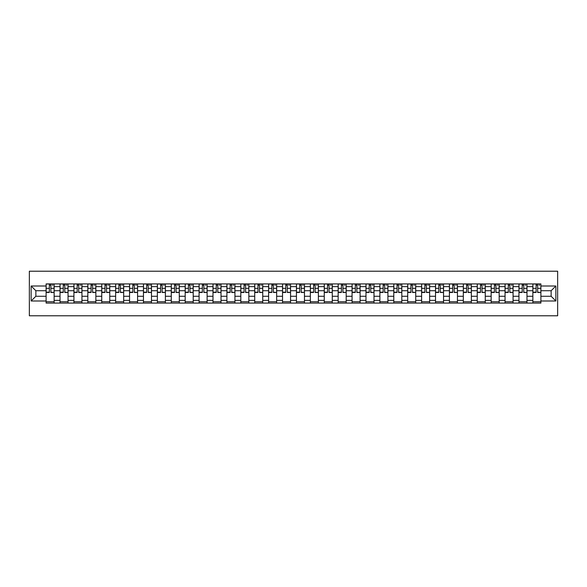 <?xml version="1.0" encoding="UTF-8"?>
<svg xmlns="http://www.w3.org/2000/svg" width="587" height="587" viewBox="0 0 587 587"><rect width="100%" height="100%" fill="white"/><g stroke="black" fill="none" stroke-linecap="round" stroke-linejoin="round"><path stroke-width="0.88" d="M29.35 315.784L557.65 315.784L557.65 271.216L29.35 271.216L29.35 315.784M60.021 303.083L60.021 286.632L54.136 286.632L54.136 303.083M54.136 286.632L54.136 283.917M60.021 286.632L60.021 283.917M68.041 283.917L68.041 303.083M73.925 303.083L73.925 283.917M81.945 283.917L81.945 303.083M87.83 303.083L87.83 283.917M95.857 283.917L95.857 303.083M101.742 303.083L101.742 283.917M109.762 283.917L109.762 303.083M115.646 303.083L115.646 283.917M123.674 283.917L123.674 303.083M129.551 303.083L129.551 283.917M137.578 283.917L137.578 303.083M143.463 303.083L143.463 283.917M151.483 283.917L151.483 303.083M157.367 303.083L157.367 283.917M165.395 283.917L165.395 303.083M171.279 303.083L171.279 283.917M179.299 283.917L179.299 303.083M185.184 303.083L185.184 283.917M193.204 283.917L193.204 303.083M199.088 303.083L199.088 283.917M207.116 283.917L207.116 303.083M213 303.083L213 283.917M221.02 283.917L221.02 303.083M226.905 303.083L226.905 283.917M234.932 283.917L234.932 303.083M240.809 303.083L240.809 283.917M248.837 283.917L248.837 303.083M254.721 303.083L254.721 283.917M262.741 283.917L262.741 303.083M268.626 303.083L268.626 283.917M276.653 283.917L276.653 303.083M282.538 303.083L282.538 283.917M290.558 283.917L290.558 303.083M296.442 303.083L296.442 283.917M304.462 283.917L304.462 303.083M310.347 303.083L310.347 283.917M318.374 283.917L318.374 303.083M324.259 303.083L324.259 283.917M332.279 283.917L332.279 303.083M338.163 303.083L338.163 283.917M346.191 283.917L346.191 303.083M352.068 303.083L352.068 283.917M360.095 283.917L360.095 303.083M365.98 303.083L365.98 283.917M374 283.917L374 303.083M379.884 303.083L379.884 283.917M387.912 283.917L387.912 303.083M393.796 303.083L393.796 283.917M401.816 283.917L401.816 303.083M407.701 303.083L407.701 283.917M415.721 283.917L415.721 303.083M421.605 303.083L421.605 283.917M429.633 283.917L429.633 303.083M435.517 303.083L435.517 283.917M443.537 283.917L443.537 303.083M449.422 303.083L449.422 283.917M457.449 283.917L457.449 303.083M463.326 303.083L463.326 283.917M471.354 283.917L471.354 303.083M477.238 303.083L477.238 283.917M485.258 283.917L485.258 303.083M491.143 303.083L491.143 283.917M499.17 283.917L499.17 303.083M505.055 303.083L505.055 283.917M513.075 283.917L513.075 303.083M518.959 303.083L518.959 283.917M526.979 283.917L526.979 303.083M532.864 303.083L532.864 283.917M532.864 296.266L526.979 296.266M518.959 296.266L513.075 296.266M505.055 296.266L499.17 296.266M491.143 296.266L485.258 296.266M477.238 296.266L471.354 296.266M463.326 296.266L457.449 296.266M449.422 296.266L443.537 296.266M435.517 296.266L429.633 296.266M421.605 296.266L415.721 296.266M407.701 296.266L401.816 296.266M393.796 296.266L387.912 296.266M379.884 296.266L374 296.266M365.98 296.266L360.095 296.266M352.068 296.266L346.191 296.266M338.163 296.266L332.279 296.266M324.259 296.266L318.374 296.266M310.347 296.266L304.462 296.266M296.442 296.266L290.558 296.266M282.538 296.266L276.653 296.266M268.626 296.266L262.741 296.266M254.721 296.266L248.837 296.266M240.809 296.266L234.932 296.266M226.905 296.266L221.02 296.266M213 296.266L207.116 296.266M199.088 296.266L193.204 296.266M185.184 296.266L179.299 296.266M171.279 296.266L165.395 296.266M157.367 296.266L151.483 296.266M143.463 296.266L137.578 296.266M129.551 296.266L123.674 296.266M115.646 296.266L109.762 296.266M101.742 296.266L95.857 296.266M87.83 296.266L81.945 296.266M73.925 296.266L68.041 296.266M60.021 296.266L54.136 296.266M532.864 290.734L526.979 290.734M518.959 290.734L513.075 290.734M505.055 290.734L499.17 290.734M491.143 290.734L485.258 290.734M477.238 290.734L471.354 290.734M463.326 290.734L457.449 290.734M449.422 290.734L443.537 290.734M435.517 290.734L429.633 290.734M421.605 290.734L415.721 290.734M407.701 290.734L401.816 290.734M393.796 290.734L387.912 290.734M379.884 290.734L374 290.734M365.98 290.734L360.095 290.734M352.068 290.734L346.191 290.734M338.163 290.734L332.279 290.734M324.259 290.734L318.374 290.734M310.347 290.734L304.462 290.734M296.442 290.734L290.558 290.734M282.538 290.734L276.653 290.734M268.626 290.734L262.741 290.734M254.721 290.734L248.837 290.734M240.809 290.734L234.932 290.734M226.905 290.734L221.02 290.734M213 290.734L207.116 290.734M199.088 290.734L193.204 290.734M185.184 290.734L179.299 290.734M171.279 290.734L165.395 290.734M157.367 290.734L151.483 290.734M143.463 290.734L137.578 290.734M129.551 290.734L123.674 290.734M115.646 290.734L109.762 290.734M101.742 290.734L95.857 290.734M87.83 290.734L81.945 290.734M73.925 290.734L68.041 290.734M60.021 290.734L54.136 290.734M35.858 296.266L46.109 296.266L46.109 290.734L35.858 290.734L35.858 296.266L31.133 300.992L31.133 286.008L46.109 286.008L46.109 290.734M540.891 290.734L540.891 296.266L551.142 296.266L551.142 290.734L540.891 290.734L540.891 283.917L46.109 283.917L46.109 286.008M540.891 286.008L555.867 286.008L555.867 300.992L540.891 300.992L540.891 296.266M46.109 296.266L46.109 303.083L540.891 303.083L540.891 300.992M46.109 300.992L31.133 300.992M54.136 301.747L46.109 301.747M49.367 285.253L50.878 285.253M68.041 301.747L60.021 301.747M63.271 285.253L64.79 285.253M81.945 301.747L73.925 301.747M77.176 285.253L78.695 285.253M95.857 301.747L87.83 301.747M91.088 285.253L92.599 285.253M109.762 301.747L101.742 301.747M104.992 285.253L106.511 285.253M123.674 301.747L115.646 301.747M118.904 285.253L120.416 285.253M137.578 301.747L129.551 301.747M132.809 285.253L134.32 285.253M151.483 301.747L143.463 301.747M146.713 285.253L148.232 285.253M165.395 301.747L157.367 301.747M160.625 285.253L162.137 285.253M179.299 301.747L171.279 301.747M174.53 285.253L176.049 285.253M193.204 301.747L185.184 301.747M188.434 285.253L189.953 285.253M207.116 301.747L199.088 301.747M202.346 285.253L203.858 285.253M221.02 301.747L213 301.747M216.251 285.253L217.77 285.253M234.932 301.747L226.905 301.747M230.163 285.253L231.674 285.253M248.837 301.747L240.809 301.747M244.067 285.253L245.579 285.253M262.741 301.747L254.721 301.747M257.972 285.253L259.491 285.253M276.653 301.747L268.626 301.747M271.884 285.253L273.395 285.253M290.558 301.747L282.538 301.747M285.788 285.253L287.307 285.253M304.462 301.747L296.442 301.747M299.693 285.253L301.212 285.253M318.374 301.747L310.347 301.747M313.605 285.253L315.116 285.253M332.279 301.747L324.259 301.747M327.509 285.253L329.028 285.253M346.191 301.747L338.163 301.747M341.421 285.253L342.933 285.253M360.095 301.747L352.068 301.747M355.326 285.253L356.837 285.253M374 301.747L365.98 301.747M369.23 285.253L370.749 285.253M387.912 301.747L379.884 301.747M383.142 285.253L384.654 285.253M401.816 301.747L393.796 301.747M397.047 285.253L398.566 285.253M415.721 301.747L407.701 301.747M410.951 285.253L412.47 285.253M429.633 301.747L421.605 301.747M424.863 285.253L426.375 285.253M443.537 301.747L435.517 301.747M438.768 285.253L440.287 285.253M457.449 301.747L449.422 301.747M452.68 285.253L454.191 285.253M471.354 301.747L463.326 301.747M466.584 285.253L468.096 285.253M485.258 301.747L477.238 301.747M480.489 285.253L482.008 285.253M499.17 301.747L491.143 301.747M494.401 285.253L495.912 285.253M513.075 301.747L505.055 301.747M508.305 285.253L509.824 285.253M526.979 301.747L518.959 301.747M522.21 285.253L523.729 285.253M540.891 301.747L532.864 301.747M536.122 285.253L537.633 285.253M31.133 286.008L35.858 290.734M551.142 296.266L555.867 300.992M551.142 290.734L555.867 286.008M50.878 292.165L54.092 292.473L50.878 292.473L50.878 284.005L54.092 284.005L52.309 284.005M54.092 292.165L54.092 284.005M49.367 285.165L50.878 285.165M52.309 285.165L52.933 285.165M47.936 284.005L46.153 284.005L46.153 292.473L49.367 292.473L49.367 284.005L48.068 284.005M46.153 284.005L52.17 284.005M64.79 292.165L67.997 292.473L64.79 292.473L64.79 284.005L67.997 284.005L66.214 284.005M67.997 292.165L67.997 284.005M63.271 285.165L64.79 285.165M66.214 285.165L66.837 285.165M61.848 284.005L60.065 284.005L60.065 292.473L63.271 292.473L63.271 284.005L61.98 284.005M60.065 284.005L66.082 284.005M78.695 292.165L81.901 292.473L78.695 292.473L78.695 284.005L81.901 284.005L80.118 284.005M81.901 292.165L81.901 284.005M77.176 285.165L78.695 285.165M80.118 285.165L80.742 285.165M75.752 284.005L73.969 284.005L73.969 292.473L77.176 292.473L77.176 284.005L75.884 284.005M73.969 284.005L79.986 284.005M92.599 292.165L95.813 292.473L92.599 292.473L92.599 284.005L95.813 284.005L94.03 284.005M95.813 292.165L95.813 284.005M91.088 285.165L92.599 285.165M94.03 285.165L94.654 285.165M89.657 284.005L87.874 284.005L87.874 292.473L91.088 292.473L91.088 284.005L89.796 284.005M87.874 284.005L93.891 284.005M106.511 292.165L109.718 292.473L106.511 292.473L106.511 284.005L109.718 284.005L107.935 284.005M109.718 292.165L109.718 284.005M104.992 285.165L106.511 285.165M107.935 285.165L108.558 285.165M103.569 284.005L101.786 284.005L101.786 292.473L104.992 292.473L104.992 284.005L103.701 284.005M101.786 284.005L107.803 284.005M120.416 292.165L123.622 292.473L120.416 292.473L120.416 284.005L123.622 284.005L121.839 284.005M123.622 292.165L123.622 284.005M118.904 285.165L120.416 285.165M121.839 285.165L122.47 285.165M117.473 284.005L115.69 284.005L115.69 292.473L118.904 292.473L118.904 284.005L117.605 284.005M115.69 284.005L121.707 284.005M134.32 292.165L137.534 292.473L134.32 292.473L134.32 284.005L137.534 284.005L135.751 284.005M137.534 292.165L137.534 284.005M132.809 285.165L134.32 285.165M135.751 285.165L136.375 285.165M131.385 284.005L129.602 284.005L129.602 292.473L132.809 292.473L132.809 284.005L131.517 284.005M129.602 284.005L135.619 284.005M148.232 292.165L151.439 292.473L148.232 292.473L148.232 284.005L151.439 284.005L149.656 284.005M151.439 292.165L151.439 284.005M146.713 285.165L148.232 285.165M149.656 285.165L150.279 285.165M145.29 284.005L143.507 284.005L143.507 292.473L146.713 292.473L146.713 284.005L145.422 284.005M143.507 284.005L149.524 284.005M162.137 292.165L165.351 292.473L162.137 292.473L162.137 284.005L165.351 284.005L163.568 284.005M165.351 292.165L165.351 284.005M160.625 285.165L162.137 285.165M163.568 285.165L164.191 285.165M159.194 284.005L157.411 284.005L157.411 292.473L160.625 292.473L160.625 284.005L159.326 284.005M157.411 284.005L163.428 284.005M176.049 292.165L179.255 292.473L176.049 292.473L176.049 284.005L179.255 284.005L177.472 284.005M179.255 292.165L179.255 284.005M174.53 285.165L176.049 285.165M177.472 285.165L178.096 285.165M173.106 284.005L171.323 284.005L171.323 292.473L174.53 292.473L174.53 284.005L173.238 284.005M171.323 284.005L177.34 284.005M189.953 292.165L193.16 292.473L189.953 292.473L189.953 284.005L193.16 284.005L191.377 284.005M193.16 292.165L193.16 284.005M188.434 285.165L189.953 285.165M191.377 285.165L192 285.165M187.011 284.005L185.228 284.005L185.228 292.473L188.434 292.473L188.434 284.005L187.143 284.005M185.228 284.005L191.245 284.005M203.858 292.165L207.072 292.473L203.858 292.473L203.858 284.005L207.072 284.005L205.289 284.005M207.072 292.165L207.072 284.005M202.346 285.165L203.858 285.165M205.289 285.165L205.912 285.165M200.915 284.005L199.132 284.005L199.132 292.473L202.346 292.473L202.346 284.005L201.055 284.005M199.132 284.005L205.157 284.005M217.77 292.165L220.976 292.473L217.77 292.473L217.77 284.005L220.976 284.005L219.193 284.005M220.976 292.165L220.976 284.005M216.251 285.165L217.77 285.165M219.193 285.165L219.817 285.165M214.827 284.005L213.044 284.005L213.044 292.473L216.251 292.473L216.251 284.005L214.959 284.005M213.044 284.005L219.061 284.005M231.674 292.165L234.881 292.473L231.674 292.473L231.674 284.005L234.881 284.005L233.098 284.005M234.881 292.165L234.881 284.005M230.163 285.165L231.674 285.165M233.098 285.165L233.729 285.165M228.732 284.005L226.949 284.005L226.949 292.473L230.163 292.473L230.163 284.005L228.864 284.005M226.949 284.005L232.966 284.005M245.579 292.165L248.793 292.473L245.579 292.473L245.579 284.005L248.793 284.005L247.01 284.005M248.793 292.165L248.793 284.005M244.067 285.165L245.579 285.165M247.01 285.165L247.633 285.165M242.644 284.005L240.861 284.005L240.861 292.473L244.067 292.473L244.067 284.005L242.776 284.005M240.861 284.005L246.878 284.005M259.491 292.165L262.697 292.473L259.491 292.473L259.491 284.005L262.697 284.005L260.914 284.005M262.697 292.165L262.697 284.005M257.972 285.165L259.491 285.165M260.914 285.165L261.538 285.165M256.548 284.005L254.765 284.005L254.765 292.473L257.972 292.473L257.972 284.005L256.68 284.005M254.765 284.005L260.782 284.005M273.395 292.165L276.609 292.473L273.395 292.473L273.395 284.005L276.609 284.005L274.826 284.005M276.609 292.165L276.609 284.005M271.884 285.165L273.395 285.165M274.826 285.165L275.45 285.165M270.453 284.005L268.67 284.005L268.67 292.473L271.884 292.473L271.884 284.005L270.585 284.005M268.67 284.005L274.687 284.005M287.307 292.165L290.514 292.473L287.307 292.473L287.307 284.005L290.514 284.005L288.731 284.005M290.514 292.165L290.514 284.005M285.788 285.165L287.307 285.165M288.731 285.165L289.354 285.165M284.365 284.005L282.582 284.005L282.582 292.473L285.788 292.473L285.788 284.005L284.497 284.005M282.582 284.005L288.599 284.005M301.212 292.165L304.418 292.473L301.212 292.473L301.212 284.005L304.418 284.005L302.635 284.005M304.418 292.165L304.418 284.005M299.693 285.165L301.212 285.165M302.635 285.165L303.259 285.165M298.269 284.005L296.486 284.005L296.486 292.473L299.693 292.473L299.693 284.005L298.401 284.005M296.486 284.005L302.503 284.005M315.116 292.165L318.33 292.473L315.116 292.473L315.116 284.005L318.33 284.005L316.547 284.005M318.33 292.165L318.33 284.005M313.605 285.165L315.116 285.165M316.547 285.165L317.171 285.165M312.174 284.005L310.391 284.005L310.391 292.473L313.605 292.473L313.605 284.005L312.313 284.005M310.391 284.005L316.415 284.005M329.028 292.165L332.235 292.473L329.028 292.473L329.028 284.005L332.235 284.005L330.452 284.005M332.235 292.165L332.235 284.005M327.509 285.165L329.028 285.165M330.452 285.165L331.075 285.165M326.086 284.005L324.303 284.005L324.303 292.473L327.509 292.473L327.509 284.005L326.218 284.005M324.303 284.005L330.32 284.005M342.933 292.165L346.139 292.473L342.933 292.473L342.933 284.005L346.139 284.005L344.356 284.005M346.139 292.165L346.139 284.005M341.421 285.165L342.933 285.165M344.356 285.165L344.987 285.165M339.99 284.005L338.207 284.005L338.207 292.473L341.421 292.473L341.421 284.005L340.122 284.005M338.207 284.005L344.224 284.005M356.837 292.165L360.051 292.473L356.837 292.473L356.837 284.005L360.051 284.005L358.268 284.005M360.051 292.165L360.051 284.005M355.326 285.165L356.837 285.165M358.268 285.165L358.892 285.165M353.902 284.005L352.119 284.005L352.119 292.473L355.326 292.473L355.326 284.005L354.034 284.005M352.119 284.005L358.136 284.005M370.749 292.165L373.956 292.473L370.749 292.473L370.749 284.005L373.956 284.005L372.173 284.005M373.956 292.165L373.956 284.005M369.23 285.165L370.749 285.165M372.173 285.165L372.796 285.165M367.807 284.005L366.024 284.005L366.024 292.473L369.23 292.473L369.23 284.005L367.939 284.005M366.024 284.005L372.041 284.005M384.654 292.165L387.868 292.473L384.654 292.473L384.654 284.005L387.868 284.005L386.085 284.005M387.868 292.165L387.868 284.005M383.142 285.165L384.654 285.165M386.085 285.165L386.708 285.165M381.711 284.005L379.928 284.005L379.928 292.473L383.142 292.473L383.142 284.005L381.844 284.005M379.928 284.005L385.945 284.005M398.566 292.165L401.772 292.473L398.566 292.473L398.566 284.005L401.772 284.005L399.989 284.005M401.772 292.165L401.772 284.005M397.047 285.165L398.566 285.165M399.989 285.165L400.613 285.165M395.623 284.005L393.84 284.005L393.84 292.473L397.047 292.473L397.047 284.005L395.755 284.005M393.84 284.005L399.857 284.005M412.47 292.165L415.677 292.473L412.47 292.473L412.47 284.005L415.677 284.005L413.894 284.005M415.677 292.165L415.677 284.005M410.951 285.165L412.47 285.165M413.894 285.165L414.517 285.165M409.528 284.005L407.745 284.005L407.745 292.473L410.951 292.473L410.951 284.005L409.66 284.005M407.745 284.005L413.762 284.005M426.375 292.165L429.589 292.473L426.375 292.473L426.375 284.005L429.589 284.005L427.806 284.005M429.589 292.165L429.589 284.005M424.863 285.165L426.375 285.165M427.806 285.165L428.429 285.165M423.432 284.005L421.649 284.005L421.649 292.473L424.863 292.473L424.863 284.005L423.572 284.005M421.649 284.005L427.674 284.005M440.287 292.165L443.493 292.473L440.287 292.473L440.287 284.005L443.493 284.005L441.71 284.005M443.493 292.165L443.493 284.005M438.768 285.165L440.287 285.165M441.71 285.165L442.334 285.165M437.344 284.005L435.561 284.005L435.561 292.473L438.768 292.473L438.768 284.005L437.476 284.005M435.561 284.005L441.578 284.005M454.191 292.165L457.398 292.473L454.191 292.473L454.191 284.005L457.398 284.005L455.615 284.005M457.398 292.165L457.398 284.005M452.68 285.165L454.191 285.165M455.615 285.165L456.246 285.165M451.249 284.005L449.466 284.005L449.466 292.473L452.68 292.473L452.68 284.005L451.381 284.005M449.466 284.005L455.483 284.005M468.096 292.165L471.31 292.473L468.096 292.473L468.096 284.005L471.31 284.005L469.527 284.005M471.31 292.165L471.31 284.005M466.584 285.165L468.096 285.165M469.527 285.165L470.15 285.165M465.161 284.005L463.378 284.005L463.378 292.473L466.584 292.473L466.584 284.005L465.293 284.005M463.378 284.005L469.395 284.005M482.008 292.165L485.214 292.473L482.008 292.473L482.008 284.005L485.214 284.005L483.431 284.005M485.214 292.165L485.214 284.005M480.489 285.165L482.008 285.165M483.431 285.165L484.055 285.165M479.065 284.005L477.282 284.005L477.282 292.473L480.489 292.473L480.489 284.005L479.197 284.005M477.282 284.005L483.299 284.005M495.912 292.165L499.126 292.473L495.912 292.473L495.912 284.005L499.126 284.005L497.343 284.005M499.126 292.165L499.126 284.005M494.401 285.165L495.912 285.165M497.343 285.165L497.967 285.165M492.97 284.005L491.187 284.005L491.187 292.473L494.401 292.473L494.401 284.005L493.109 284.005M491.187 284.005L497.204 284.005M509.824 292.165L513.031 292.473L509.824 292.473L509.824 284.005L513.031 284.005L511.248 284.005M513.031 292.165L513.031 284.005M508.305 285.165L509.824 285.165M511.248 285.165L511.871 285.165M506.882 284.005L505.099 284.005L505.099 292.473L508.305 292.473L508.305 284.005L507.014 284.005M505.099 284.005L511.116 284.005M523.729 292.165L526.935 292.473L523.729 292.473L523.729 284.005L526.935 284.005L525.152 284.005M526.935 292.165L526.935 284.005M522.21 285.165L523.729 285.165M525.152 285.165L525.776 285.165M520.786 284.005L519.003 284.005L519.003 292.473L522.21 292.473L522.21 284.005L520.918 284.005M519.003 284.005L525.02 284.005M537.633 292.165L540.847 292.473L537.633 292.473L537.633 284.005L540.847 284.005L539.064 284.005M540.847 292.165L540.847 284.005M536.122 285.165L537.633 285.165M539.064 285.165L539.688 285.165M534.691 284.005L532.908 284.005L532.908 292.473L536.122 292.473L536.122 284.005L534.83 284.005M532.908 284.005L538.932 284.005M518.959 286.632L513.075 286.632M505.055 286.632L499.17 286.632M491.143 286.632L485.258 286.632M477.238 286.632L471.354 286.632M463.326 286.632L457.449 286.632M449.422 286.632L443.537 286.632M435.517 286.632L429.633 286.632M421.605 286.632L415.721 286.632M407.701 286.632L401.816 286.632M393.796 286.632L387.912 286.632M379.884 286.632L374 286.632M365.98 286.632L360.095 286.632M352.068 286.632L346.191 286.632M338.163 286.632L332.279 286.632M324.259 286.632L318.374 286.632M310.347 286.632L304.462 286.632M296.442 286.632L290.558 286.632M282.538 286.632L276.653 286.632M268.626 286.632L262.741 286.632M254.721 286.632L248.837 286.632M240.809 286.632L234.932 286.632M226.905 286.632L221.02 286.632M213 286.632L207.116 286.632M199.088 286.632L193.204 286.632M185.184 286.632L179.299 286.632M171.279 286.632L165.395 286.632M157.367 286.632L151.483 286.632M143.463 286.632L137.578 286.632M129.551 286.632L123.674 286.632M115.646 286.632L109.762 286.632M101.742 286.632L95.857 286.632M87.83 286.632L81.945 286.632M73.925 286.632L68.041 286.632M532.864 286.632L526.979 286.632M518.959 300.368L513.075 300.368M505.055 300.368L499.17 300.368M491.143 300.368L485.258 300.368M477.238 300.368L471.354 300.368M463.326 300.368L457.449 300.368M449.422 300.368L443.537 300.368M435.517 300.368L429.633 300.368M421.605 300.368L415.721 300.368M407.701 300.368L401.816 300.368M393.796 300.368L387.912 300.368M379.884 300.368L374 300.368M365.98 300.368L360.095 300.368M352.068 300.368L346.191 300.368M338.163 300.368L332.279 300.368M324.259 300.368L318.374 300.368M310.347 300.368L304.462 300.368M296.442 300.368L290.558 300.368M282.538 300.368L276.653 300.368M268.626 300.368L262.741 300.368M254.721 300.368L248.837 300.368M240.809 300.368L234.932 300.368M226.905 300.368L221.02 300.368M213 300.368L207.116 300.368M199.088 300.368L193.204 300.368M185.184 300.368L179.299 300.368M171.279 300.368L165.395 300.368M157.367 300.368L151.483 300.368M143.463 300.368L137.578 300.368M129.551 300.368L123.674 300.368M115.646 300.368L109.762 300.368M101.742 300.368L95.857 300.368M87.83 300.368L81.945 300.368M73.925 300.368L68.041 300.368M60.021 300.368L54.136 300.368M532.864 300.368L526.979 300.368M50.878 288.334L54.092 288.334M46.153 292.165L49.367 292.165M46.153 288.334L49.367 288.334M64.79 288.334L67.997 288.334M60.065 292.165L63.271 292.165M60.065 288.334L63.271 288.334M78.695 288.334L81.901 288.334M73.969 292.165L77.176 292.165M73.969 288.334L77.176 288.334M92.599 288.334L95.813 288.334M87.874 292.165L91.088 292.165M87.874 288.334L91.088 288.334M106.511 288.334L109.718 288.334M101.786 292.165L104.992 292.165M101.786 288.334L104.992 288.334M120.416 288.334L123.622 288.334M115.69 292.165L118.904 292.165M115.69 288.334L118.904 288.334M134.32 288.334L137.534 288.334M129.602 292.165L132.809 292.165M129.602 288.334L132.809 288.334M148.232 288.334L151.439 288.334M143.507 292.165L146.713 292.165M143.507 288.334L146.713 288.334M162.137 288.334L165.351 288.334M157.411 292.165L160.625 292.165M157.411 288.334L160.625 288.334M176.049 288.334L179.255 288.334M171.323 292.165L174.53 292.165M171.323 288.334L174.53 288.334M189.953 288.334L193.16 288.334M185.228 292.165L188.434 292.165M185.228 288.334L188.434 288.334M203.858 288.334L207.072 288.334M199.132 292.165L202.346 292.165M199.132 288.334L202.346 288.334M217.77 288.334L220.976 288.334M213.044 292.165L216.251 292.165M213.044 288.334L216.251 288.334M231.674 288.334L234.881 288.334M226.949 292.165L230.163 292.165M226.949 288.334L230.163 288.334M245.579 288.334L248.793 288.334M240.861 292.165L244.067 292.165M240.861 288.334L244.067 288.334M259.491 288.334L262.697 288.334M254.765 292.165L257.972 292.165M254.765 288.334L257.972 288.334M273.395 288.334L276.609 288.334M268.67 292.165L271.884 292.165M268.67 288.334L271.884 288.334M287.307 288.334L290.514 288.334M282.582 292.165L285.788 292.165M282.582 288.334L285.788 288.334M301.212 288.334L304.418 288.334M296.486 292.165L299.693 292.165M296.486 288.334L299.693 288.334M315.116 288.334L318.33 288.334M310.391 292.165L313.605 292.165M310.391 288.334L313.605 288.334M329.028 288.334L332.235 288.334M324.303 292.165L327.509 292.165M324.303 288.334L327.509 288.334M342.933 288.334L346.139 288.334M338.207 292.165L341.421 292.165M338.207 288.334L341.421 288.334M356.837 288.334L360.051 288.334M352.119 292.165L355.326 292.165M352.119 288.334L355.326 288.334M370.749 288.334L373.956 288.334M366.024 292.165L369.23 292.165M366.024 288.334L369.23 288.334M384.654 288.334L387.868 288.334M379.928 292.165L383.142 292.165M379.928 288.334L383.142 288.334M398.566 288.334L401.772 288.334M393.84 292.165L397.047 292.165M393.84 288.334L397.047 288.334M412.47 288.334L415.677 288.334M407.745 292.165L410.951 292.165M407.745 288.334L410.951 288.334M426.375 288.334L429.589 288.334M421.649 292.165L424.863 292.165M421.649 288.334L424.863 288.334M440.287 288.334L443.493 288.334M435.561 292.165L438.768 292.165M435.561 288.334L438.768 288.334M454.191 288.334L457.398 288.334M449.466 292.165L452.68 292.165M449.466 288.334L452.68 288.334M468.096 288.334L471.31 288.334M463.378 292.165L466.584 292.165M463.378 288.334L466.584 288.334M482.008 288.334L485.214 288.334M477.282 292.165L480.489 292.165M477.282 288.334L480.489 288.334M495.912 288.334L499.126 288.334M491.187 292.165L494.401 292.165M491.187 288.334L494.401 288.334M509.824 288.334L513.031 288.334M505.099 292.165L508.305 292.165M505.099 288.334L508.305 288.334M523.729 288.334L526.935 288.334M519.003 292.165L522.21 292.165M519.003 288.334L522.21 288.334M537.633 288.334L540.847 288.334M532.908 292.165L536.122 292.165M532.908 288.334L536.122 288.334"/></g></svg>
